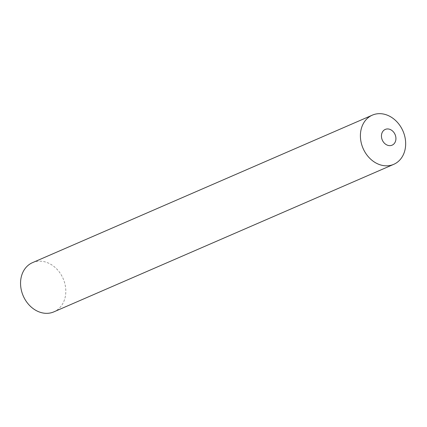 <?xml version="1.0" encoding="UTF-8"?>
<svg xmlns="http://www.w3.org/2000/svg" width="427" height="427" viewBox="0 0 427 427"><rect width="100%" height="100%" fill="white"/><g stroke="black" fill="none" stroke-linecap="round" stroke-linejoin="round"><path stroke-width="0.32" stroke-dasharray="2.13 1.6" d="M32.505 262.648A26.826 21.756 -113.5 0 1 42.236 261.329A26.826 21.756 -113.5 0 1 65.016 284.291A26.826 21.756 -113.5 0 1 53.866 311.859"/><path stroke-width="0.64" d="M388.383 128.997A8.583 6.96 66.5 0 0 381.45 136.368A8.583 6.96 66.5 0 0 388.992 145.586A8.583 6.96 66.5 0 0 395.925 138.215A8.583 6.96 66.5 0 0 388.383 128.997M382.085 113.817A26.826 21.756 66.5 0 0 360.42 136.859A26.826 21.756 66.5 0 0 383.985 165.671A26.826 21.756 66.5 0 0 405.65 142.634A26.826 21.756 66.5 0 0 382.085 113.817A26.826 21.756 -113.5 0 1 404.871 136.784A26.826 21.756 -113.5 0 1 393.715 164.352A26.826 21.756 -113.5 0 1 383.985 165.671A26.826 21.756 -113.5 0 1 361.199 142.709A26.826 21.756 -113.5 0 1 372.355 115.141A26.826 21.756 -113.5 0 1 382.085 113.817M393.715 164.352L53.866 311.859A26.826 21.756 -113.5 0 1 44.136 313.183A26.826 21.756 -113.5 0 1 21.35 290.216A26.826 21.756 -113.5 0 1 32.505 262.648L372.355 115.141"/></g></svg>
